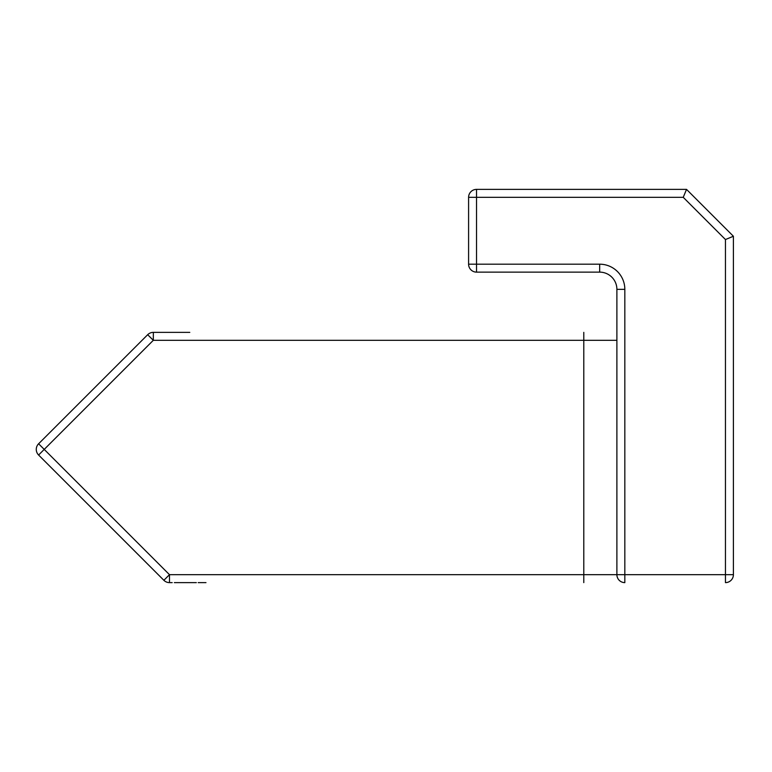 <?xml version="1.0" encoding="UTF-8"?>
<svg xmlns="http://www.w3.org/2000/svg" width="772" height="772" viewBox="0 0 772 772"><rect width="100%" height="100%" fill="white"/><g stroke="black" fill="none" stroke-linecap="round" stroke-linejoin="round"><path stroke-width="1.16" d="M196.339 582.619L174.347 582.619M180.494 582.619L187.837 582.619M160.576 577.002L38.6 455.026A7.942 7.942 0 0 1 38.6 443.784L169.483 574.677L169.483 582.619A7.942 7.942 0 0 1 163.867 580.293L169.483 574.677L583.786 574.677L583.786 340.317L616.886 340.317M144.393 337.991L38.6 443.784L147.684 334.701L153.3 340.317L38.6 455.026L163.867 580.293A7.942 7.942 0 0 0 169.483 582.619L172.195 582.619M92.457 508.883L146.313 562.73M157.266 332.375L153.3 332.375A7.942 7.942 0 0 0 147.684 334.701A7.942 7.942 0 0 1 153.3 332.375L181.671 332.375M174.347 332.375L168.759 332.375M167.823 332.375L162.11 332.375M583.786 332.375L583.786 340.317L153.3 340.317L153.358 332.375M725.458 582.619A7.942 7.942 0 0 0 733.4 574.677A7.942 7.942 0 0 1 725.458 582.619L725.458 574.677L733.4 574.677L733.4 236.251L725.458 239.542L725.458 574.677L624.828 574.677L624.828 582.619A7.942 7.942 0 0 1 616.886 574.677L624.828 574.677L624.828 289.346L616.886 289.346L616.886 574.677L583.786 574.677L583.786 582.619M733.4 448.493L733.4 568.453L733.4 448.493M733.4 304.178L733.4 424.127L733.4 304.178M624.828 582.619A7.942 7.942 0 0 1 616.886 574.677A7.942 7.942 0 0 0 624.828 582.619M725.458 239.542L683.239 197.323L686.53 189.381L733.4 236.251L686.53 189.381L476.536 189.381L476.536 264.188L599.67 264.188A25.158 25.158 0 0 1 624.828 289.346M683.239 197.323L468.594 197.323A7.942 7.942 0 0 1 476.536 189.381A7.942 7.942 0 0 0 468.594 197.323L468.594 264.188L476.536 264.188L476.536 272.13A7.942 7.942 0 0 1 468.594 264.188A7.942 7.942 0 0 0 476.536 272.13L599.67 272.13A17.216 17.216 0 0 1 616.886 289.346M501.433 272.13L584.047 272.13M468.594 264.188A7.942 7.942 0 0 0 476.536 272.13M599.67 264.188L599.67 272.13M476.536 189.381A7.942 7.942 0 0 0 468.594 197.323M153.3 332.375L156.021 332.375M162.805 332.375L170.708 332.375M181.98 332.375L189.787 332.375M179.085 582.619L186.911 582.619M198.182 582.619L205.97 582.619"/></g></svg>
